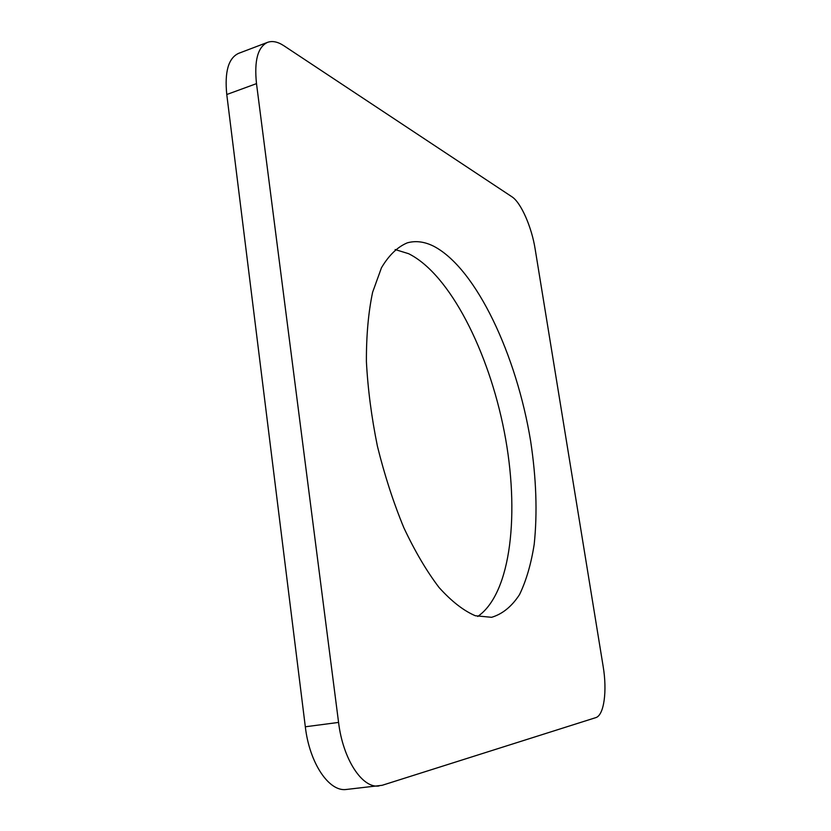 <?xml version="1.0" encoding="UTF-8"?>
<svg xmlns="http://www.w3.org/2000/svg" width="831" height="831" viewBox="0 0 831 831"><rect width="100%" height="100%" fill="white"/><g stroke="black" fill="none" stroke-linecap="round" stroke-linejoin="round"><path stroke-width="1.25" d="M267.603 42.339L238.611 53.35C228.452 58.045 224.505 71.767 226.77 94.516L305.32 726.782C309.475 763.253 329.201 792.234 346.454 789.45L382.177 785.295L595.734 717.652C604.085 715.408 607.316 690.873 603.14 666.327L535.143 249.02C531.715 227.04 520.944 202.452 511.896 196.76L283.88 45.747C277.824 41.768 272.391 40.636 267.603 42.339C257.797 46.91 254.089 60.673 256.499 83.63L338.57 722.419C342.943 759.305 362.347 788.692 379.04 785.96M433.979 246.371C424.703 241.665 415.822 240.491 407.325 242.839C397.55 246.9 388.929 255.21 381.471 267.748L372.62 292.242C368.393 312.279 366.315 335.371 366.398 361.527C367.832 388.918 371.509 417.172 377.43 446.289C384.556 475.135 393.333 502.236 403.783 527.602C414.908 551.275 426.677 571.25 439.09 587.538C451.545 601.353 463.625 610.754 475.332 615.75L491.609 617.308C502.506 614.036 511.813 606.464 519.531 594.591C526.241 580.682 531.134 563.906 534.208 544.263C537.491 512.789 536.296 478.427 530.645 441.178C516.685 355.595 476.579 268.901 433.979 246.371M477.732 616.467C511.553 593.178 519.884 511.667 504.282 431.705C488.742 351.658 449.893 274.168 408.603 253.694L395.151 249.549M338.57 722.419L305.32 726.782M256.499 83.63L226.77 94.516"/></g></svg>
